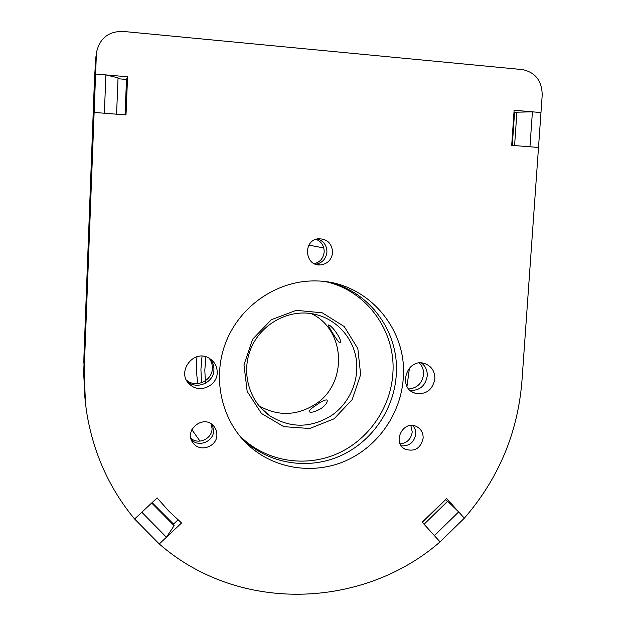 <?xml version="1.0" encoding="UTF-8"?>
<svg xmlns="http://www.w3.org/2000/svg" width="626" height="626" viewBox="0 0 626 626"><rect width="100%" height="100%" fill="white"/><g stroke="black" fill="none" stroke-linecap="round" stroke-linejoin="round"><path stroke-width="0.94" d="M410.852 425.492L412.221 431.948C411.125 439.092 407.096 443.067 400.147 443.881M415.789 433.974C414.248 442.3 409.42 446.26 401.313 445.853C409.42 446.26 414.248 442.3 415.789 433.974L415.249 429.459L413.129 425.547L415.249 429.459L415.789 433.974M419.365 362.994C422.37 366.124 423.763 369.927 423.567 374.426C422.221 383.198 417.307 388.057 408.817 389.004M427.261 375.866C425.523 385.733 419.866 390.601 410.28 390.475C419.866 390.601 425.523 385.733 427.261 375.866C427.448 370.467 425.508 366.163 421.447 362.963C425.508 366.163 427.448 370.467 427.261 375.866M316.067 239.281C321.474 241.667 324.174 245.893 324.174 251.934C323.462 258.1 320.199 262.028 314.385 263.71M326.936 252.121C326.036 258.976 322.28 263.022 315.66 264.25C322.28 263.022 326.036 258.976 326.936 252.121C326.835 245.376 323.665 240.971 317.413 238.921C323.665 240.971 326.835 245.376 326.936 252.121M211.361 424.029L212.05 428.732C212.003 438.889 198.34 445.102 190.891 438.294M213.623 430.813C213.599 441.69 198.387 447.7 191.266 439.577C198.387 447.7 213.599 441.69 213.623 430.813L212.425 424.827L213.623 430.813M209.123 358.213C211.408 361.225 212.48 364.629 212.347 368.424C212.277 380.804 195.907 388.386 186.587 380.264M213.928 369.872C213.873 382.65 196.713 390.217 187.432 381.453L187.111 381.164L187.432 381.453C196.713 390.217 213.873 382.65 213.928 369.872C214.069 365.639 212.762 361.93 210.015 358.745C212.762 361.93 214.069 365.639 213.928 369.872M325.77 281.692C366.93 290.652 396.078 331.616 392.862 373.55C390.726 407.745 368.644 439.765 337.359 453.662C306.083 467.512 267.936 461.832 242.638 438.591L238.733 434.757M396.266 374.997C394.098 409.537 371.797 441.886 340.2 455.947C308.61 469.954 270.08 464.234 244.531 440.759L239.617 435.86L244.531 440.759C270.08 464.234 308.61 469.954 340.2 455.947C371.797 441.886 394.098 409.537 396.266 374.997C399.576 332.132 369.387 290.347 327.155 281.88C369.387 290.347 399.576 332.132 396.266 374.997M95.833 57.428L94.518 78.281L95.817 57.811L95.089 76.755L95.833 57.428L96.607 51.997C99.902 38.108 108.713 31.245 123.017 31.417L522.366 69.588C535.332 72.272 541.944 80.762 542.21 95.058L540.974 112.57L532.413 111.827L516.896 112.195L514.588 145.576M96.349 54.744L95.606 74.024L127.563 76.787L126.006 114.934L94.127 112.422L84.22 369.191C83.634 384.747 84.62 400.116 87.163 415.304C94.096 454.664 109.91 489.227 134.606 518.993L157.118 497.905L168.777 511.051L181.556 522.968L159.27 543.971C239.101 613.816 363.283 608.762 440.07 541.881L422.214 522.194L446.651 498.452L464.32 518.211C498.507 478.718 517.71 433.059 521.928 381.234L538.501 147.462L511.7 145.349L514.118 110.246L540.974 112.57L538.501 147.462L529.956 146.789L532.413 111.827M216.878 435.117C216.878 446.87 199.843 452.629 193.16 443.059C183.082 431.103 202.785 414.036 213.247 425.586C215.782 428.231 216.995 431.408 216.878 435.117M332.625 252.505C331.592 259.884 327.484 264.039 320.293 264.954C304.752 266.261 302.632 240.321 318.204 238.78C327.171 238.741 331.976 243.318 332.625 252.505M423.153 438.161C420.735 448.286 414.78 451.98 405.296 449.249C391.774 443.083 402.815 419.921 416.196 426.376C420.922 428.716 423.239 432.644 423.153 438.161M217.206 372.853C217.152 385.913 199.616 393.652 190.14 384.7C175.374 373.049 193.411 348.197 209.264 358.291C214.632 361.648 217.277 366.5 217.206 372.853M434.882 378.84C432.511 390.225 425.876 394.998 414.975 393.167C397.479 388.136 406.509 358.221 423.998 363.338C431.236 365.701 434.867 370.874 434.882 378.84M403.285 377.971C401.047 413.238 378.292 446.275 346.053 460.666C313.829 474.993 274.517 469.203 248.436 445.25C220.947 420.046 211.596 376.75 226.534 340.622C241.401 304.455 278.711 279.971 316.185 280.949C366.633 281.223 407.479 328.259 403.285 377.971M513.946 112.774L516.896 112.195M445.548 499.712L422.511 522.53M178.003 519.877L173.543 524.079L152.095 502.615M118.009 78.727L126.507 79.463L125.059 114.855M94.127 112.422L93.634 114.495L83.9 366.946L85.512 403.637L83.735 374.778L83.9 366.946L93.634 114.495L94.127 112.422L104.37 113.228L105.88 74.917L95.606 74.024L94.127 112.422M127.563 76.787L126.507 79.463M95.089 76.755L95.606 74.024L93.634 114.495M258.874 405.742C277.733 416.4 296.489 415.954 315.136 404.404C347.915 383.949 345.912 329.722 311.255 313.587M309.322 411.877L309.119 411.65C309.017 410.406 311.388 408.23 316.224 405.139C321.443 401.383 324.988 399.662 326.874 399.983L327.14 400.264C327.719 402.189 325.723 404.928 321.161 408.496C315.441 411.736 311.498 412.863 309.322 411.877M331.506 415.523C310.786 428.309 290.206 428.403 269.783 415.813C249.226 401.712 240.885 372.634 250.87 348.619C260.706 324.55 287.232 309.541 311.889 313.689C333.885 317.288 351.796 335.2 355.904 357.125C360.028 379.059 350.075 402.878 331.506 415.523M328.517 324.98C331.976 325.043 343.424 341.686 339.981 342.758C338.572 343.729 327.288 324.448 328.188 324.941L328.517 324.98M334.065 418.825L352.172 399.623L360.646 374.614L357.837 348.58L344.214 326.537L322.28 312.828L296.262 310.324L271.348 319.706L252.63 339.19L243.983 364.848L247.176 391.414L261.465 413.473L283.828 426.658L309.729 428.505L334.065 418.825M205.477 383.284L204.812 370.083L205.907 356.851M202.026 356.194L200.923 369.496L201.549 382.776M196.987 356.742C196.079 365.772 196.392 374.724 197.91 383.582M406.994 386.336L409.474 367.986M323.791 247.959L308.923 245.134M191.846 429.639L199.999 441.127M166.414 537.241L159.27 543.971L134.606 518.993L141.82 512.232L166.414 537.241L174.13 525.644L151.672 503.014M458.686 511.912L464.32 518.211L440.07 541.881L434.374 535.606L458.686 511.912L447.653 501.238L424.068 524.244M173.543 524.079L174.13 525.644M445.704 499.877L447.653 501.238M116.585 114.19L118.048 77.82L105.88 74.917M514.541 112.829L512.295 145.396M84.22 369.191L83.954 356.014L94.518 78.281M83.954 356.014L83.806 363.15M186.884 380.796L190.14 384.7M242.638 438.591L248.436 445.25M96.607 51.997L96.068 55.111M412.417 392.001L414.975 393.167M191.775 440.806L193.16 443.059M316.435 264.493L320.293 264.954M403.567 448.161L405.296 449.249M260.299 407.409L269.783 415.813"/></g></svg>
